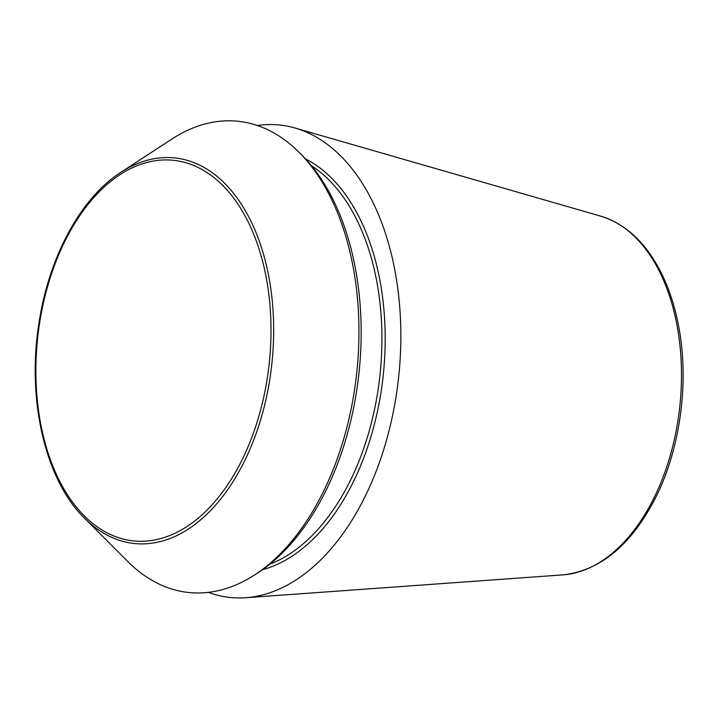 <?xml version="1.0" encoding="UTF-8"?>
<svg xmlns="http://www.w3.org/2000/svg" width="719" height="719" viewBox="0 0 719 719"><rect width="100%" height="100%" fill="white"/><g stroke="black" fill="none" stroke-linecap="round" stroke-linejoin="round"><path stroke-width="1.08" d="M257.312 125.492A237.531 144.6 96 0 1 295.015 128.009A237.531 144.6 96 0 1 365.585 495.49A237.531 144.6 96 0 1 245.799 597.723A237.531 144.6 96 0 1 208.393 592.375M120.675 172.434L171.994 139.001A236.911 144.222 96 0 1 299.077 152.32A236.911 144.222 96 0 1 323.802 490.789A236.911 144.222 96 0 1 254.814 574.787A236.911 144.222 96 0 1 127.73 561.467L84.456 518.129C45.306 480.058 26.648 399.431 38.934 323.289C48.748 257.24 80.762 197.878 120.675 172.434A193.851 118.015 96 0 1 254.526 229.019A193.851 118.015 96 0 1 244.9 460.295A193.851 118.015 96 0 1 84.456 518.129M299.077 152.32L302.034 155.277A233.972 142.434 96 0 1 326.444 489.549A233.972 142.434 96 0 1 258.319 572.504L254.814 574.787M654.56 496.784A181.395 110.429 96 0 1 563.085 574.858C601.057 570.455 632.181 544.175 656.456 496.011C680.489 447.407 689.144 382.014 678.844 327.298C675.411 308.649 670.117 291.68 662.945 276.402C647.639 244.379 626.887 224.292 600.671 216.14A181.395 110.429 96 0 1 654.56 496.784M242.591 458.749A191.344 116.487 96 0 1 42.502 432.55A191.344 116.487 96 0 1 175.175 160.517A191.344 116.487 96 0 1 242.591 458.749M305.512 158.89A212.033 129.078 96 0 1 353.712 481.083A212.033 129.078 96 0 1 262.471 569.691M311.435 165.694A209.723 127.667 96 0 1 350.8 479.582A209.723 127.667 96 0 1 269.67 564.262M600.671 216.14L295.015 128.009M563.085 574.858L245.799 597.723"/></g></svg>
